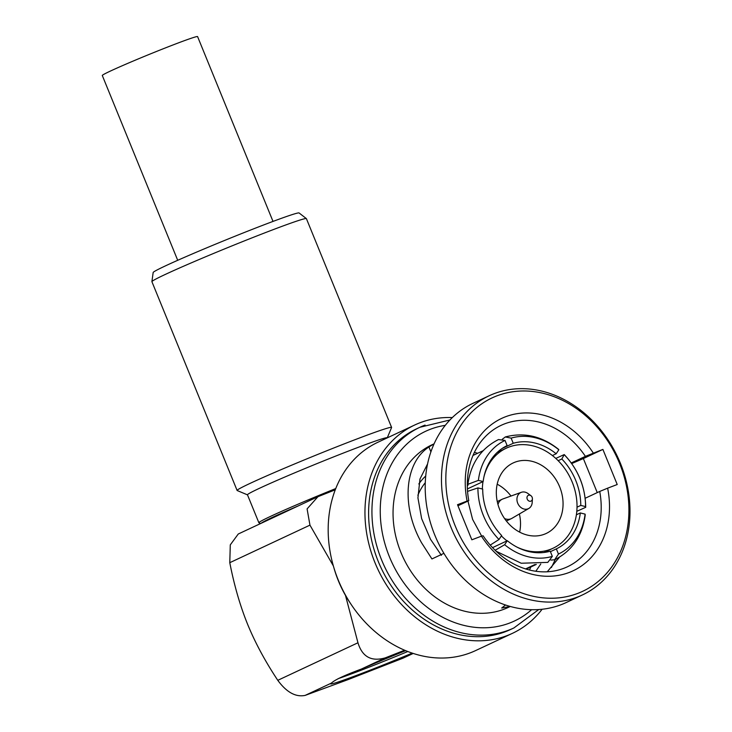 <?xml version="1.0" encoding="UTF-8"?>
<svg xmlns="http://www.w3.org/2000/svg" width="732" height="732" viewBox="0 0 732 732"><rect width="100%" height="100%" fill="white"/><g stroke="black" fill="none" stroke-linecap="round" stroke-linejoin="round"><path stroke-width="1.1" d="M404.622 650.226L385.307 657.848C371.371 661.874 362.258 656.851 357.957 642.769L345.495 595.455M405.647 650.657A69.924 2.443 157.8 0 0 361.443 669.03C344.598 675.27 334.597 679.955 331.45 683.075A69.924 2.443 157.8 0 0 330.626 683.871A69.924 2.443 157.8 0 0 359.366 674.309A69.924 2.443 157.8 0 0 412.226 653.127M333.353 565.9L309.956 525.137L307.092 508.886L317.944 496.689L335.274 489.79M298.629 505.739A73.895 2.58 157.8 0 0 261.123 523.298M335.759 488.546A75.487 2.635 157.8 0 0 258.872 522.749A75.487 2.635 157.8 0 0 258.945 522.822L260.638 523.526M309.956 525.137L229.784 562.688L230.287 544.864L238.266 534.003L317.944 496.689M265.725 521.147A69.924 2.443 -22.2 0 1 294.026 507.889M229.784 562.688C234.203 585.371 240.16 605.931 247.645 624.378C255.203 642.797 265.249 661.435 277.785 680.321C286.578 692.289 295.691 697.322 305.134 695.4L347.91 679.671L402.975 658.196L413.205 653.447M338.193 678.637A69.924 2.443 157.8 0 0 338.834 678.427L341.89 677.365A69.924 2.443 157.8 0 0 344.772 676.341L348.505 674.986A69.924 2.443 157.8 0 0 351.927 673.714L356.246 672.095A69.924 2.443 157.8 0 0 358.168 671.372A69.924 2.443 157.8 0 0 360.126 670.622L364.929 668.774A69.924 2.443 157.8 0 0 369.157 667.127L374.327 665.104A69.924 2.443 157.8 0 0 378.81 663.329L383.998 661.234M394.072 657.162L394.338 657.071A69.924 2.443 157.8 0 0 398.995 655.167L404.467 652.907A69.924 2.443 157.8 0 0 407.806 651.526M384.007 661.234L384.209 661.17A69.924 2.443 157.8 0 0 388.838 659.303L394.063 657.171M387.283 437.855L387.246 437.773A75.487 2.635 157.8 0 0 356.228 448.094A75.487 2.635 -22.2 0 0 283.989 477.392A75.487 2.635 -22.2 0 0 247.471 494.814L258.872 522.749M247.489 494.859L237.195 490.541A83.43 2.91 -22.2 0 1 237.113 490.467A83.43 2.91 -22.2 0 1 277.474 471.207A83.43 2.91 -22.2 0 1 357.317 438.825A83.43 2.91 157.8 0 1 391.602 427.415L306.406 218.648A83.43 2.91 157.8 0 0 306.369 218.603A83.43 2.91 157.8 0 0 272.121 230.049A83.43 2.91 -22.2 0 0 192.964 262.148A83.43 2.91 -22.2 0 0 151.908 281.637A83.43 2.91 -22.2 0 0 151.917 281.692L237.113 490.467M387.265 437.818L391.593 427.534A83.43 2.91 157.8 0 0 391.602 427.415M151.908 281.637L153.162 272.514A78.818 2.754 -22.2 0 1 191.949 254.095A78.818 2.754 -22.2 0 1 266.732 223.782A78.818 2.754 157.8 0 1 299.086 212.957L306.369 218.603M273.009 221.412L197.585 36.6A51.46 1.793 157.8 0 0 176.439 43.636A51.46 1.793 -22.2 0 0 127.185 63.611A51.46 1.793 -22.2 0 0 102.288 75.487L177.711 260.308M333.783 567.382A102.178 84.052 -115.1 0 0 338.404 580.869A102.178 84.052 64.9 0 0 351.131 604.412M414.788 424.972A115.052 94.648 -115.1 0 0 375.04 562.835A115.052 94.648 64.9 0 0 512.391 633.354L475.599 650.583A115.052 94.648 64.9 0 1 338.257 580.064A115.052 94.648 -115.1 0 1 378.005 442.201L414.788 424.972A115.052 94.648 -115.1 0 1 452.321 417.579M512.391 633.354A115.052 94.648 64.9 0 0 542.101 609.262M513.91 627.946L510.579 629.502A110.797 91.143 -115.1 0 1 505.428 631.689A110.797 91.143 -115.1 0 1 379.643 564.729A110.797 91.143 -115.1 0 1 416.6 428.824L419.921 427.268A110.797 91.143 64.9 0 0 381.647 560.035A110.797 91.143 64.9 0 0 508.749 630.133A110.797 91.143 64.9 0 0 513.91 627.946L538.734 609.546M434.103 443.802L431.944 444.818A89.807 73.877 -115.1 0 0 400.916 552.431A89.807 73.877 64.9 0 0 508.127 607.478L510.286 606.462M430.901 451.873L428.943 446.959C404.274 463.008 401.109 506.535 421.55 542.769L431.935 558.946L443.912 553.337M551.406 567.538L555.332 559.458M510.241 606.453L501.695 608.036L505.519 604.998M599.728 491.447L607.633 488.171A84.162 69.229 -115.1 0 1 569.148 572.479A84.162 69.229 -115.1 0 1 481.427 536.163L483.111 535.797A78.104 64.251 64.9 0 0 567.382 566.797A78.104 64.251 64.9 0 0 599.728 491.447L585.17 498.263M607.633 488.171L617.222 484.52L602.894 449.411L585.399 456.347A78.104 64.251 64.9 0 0 501.127 425.338A78.104 64.251 64.9 0 0 468.782 500.688L457.948 505.766M427.57 463.932L419.976 478.993L417.935 497.861L421.632 518.64L430.553 539.347L441.405 555.332M529.483 570.027A78.104 64.251 64.9 0 0 530.865 566.971M535.833 571.262L540.774 563.951M559.394 557.244L547.243 571.793M455.185 525.86A106.79 87.849 64.9 0 0 577.694 593.423A106.79 87.849 64.9 0 0 619.556 463.356A106.79 87.849 64.9 0 0 497.046 395.802A106.79 87.849 64.9 0 0 455.185 525.86M468.782 500.688L467.108 501.054A84.162 69.229 -115.1 0 1 505.592 416.737A84.162 69.229 -115.1 0 1 593.304 453.062M467.108 501.054L457.518 504.696L471.847 539.804L481.427 536.163M451.104 527.562A109.965 90.466 64.9 0 0 582.37 594.96A109.965 90.466 64.9 0 0 620.361 463.191A109.965 90.466 64.9 0 0 489.095 395.792A109.965 90.466 64.9 0 0 451.104 527.562M582.37 594.96L566.111 602.582A109.965 90.466 -115.1 0 1 434.835 535.174A109.965 90.466 -115.1 0 1 472.826 403.405L489.095 395.792M597.257 492.609L583.358 458.561L571.71 463.566M477.621 453.282A78.104 64.251 64.9 0 0 474.391 452.385M571.271 462.953L585.399 456.347M602.894 449.411L583.358 458.561M428.943 446.959L434.085 443.839M418.823 483.962A66.347 54.58 -115.1 0 1 425.722 476.02M417.871 495.271A62.769 51.633 -115.1 0 1 425.283 482.699M536.3 564.427L526.253 569.13M502.298 439.255L505.318 436.958L511.137 438.12L513.242 443.281L502.115 448.487M505.318 436.958C524.213 431.999 541.945 436.116 558.498 449.292L558.836 449.787A62.769 51.633 64.9 0 0 511.137 438.12M558.836 449.787L556.174 453.776L552.395 455.542M555.789 458.406L564.235 454.572L561.828 458.982L558.177 460.693M576.807 511.311L585.71 507.322L585.545 506.59A62.769 51.633 64.9 0 0 564.491 454.993M585.545 506.59L580.778 505.419L577.026 507.184M585.088 514.12A62.769 51.633 64.9 0 1 558.452 554.051L554.618 559.788C572.168 550.848 582.37 535.925 585.234 515.026L585.088 514.12L580.32 512.949L576.386 514.797M554.618 559.788L550.839 560.09M558.452 554.051L556.347 548.89L550.418 551.672M496.131 551.251L521.23 563.237L547.811 562.377L552.331 556.375L550.226 551.214A57.206 47.058 -115.1 0 1 507.303 540.719L492.526 547.637M535.01 564.491L525.558 568.92M467.894 484.319L478.389 480.375A62.769 51.633 64.9 0 1 505.025 440.444L498.51 439.548C480.961 448.496 470.758 463.42 467.894 484.319L468.041 485.224L467.3 485.572M483.056 450.738L473 455.441M490.23 545.102L498.986 539.502L501.649 535.513A57.206 47.058 -115.1 0 1 482.699 489.077L477.923 487.905A62.769 51.633 64.9 0 0 498.986 539.502M477.923 487.905L467.556 491.392M478.389 480.375L483.157 481.546L467.4 488.921M505.025 440.444L507.13 445.605A57.206 47.058 -115.1 0 0 483.157 481.546M495.125 550.281L504.641 544.709L507.303 540.719M504.641 544.709A62.769 51.633 64.9 0 0 552.331 556.375M556.174 453.776A57.206 47.058 64.9 0 0 513.242 443.281M580.778 505.419A57.206 47.058 64.9 0 0 561.828 458.982M556.347 548.89A57.206 47.058 64.9 0 0 580.32 512.949M501.393 535.906A55.22 45.43 64.9 0 0 506.983 540.866M516.874 547.051A55.22 45.43 64.9 0 0 553.108 548.213A55.22 45.43 64.9 0 0 572.186 482.04A55.22 45.43 -115.1 0 0 506.269 448.194A55.22 45.43 -115.1 0 0 483.962 476.779M482.361 488.994A55.22 45.43 -115.1 0 1 482.992 481.619M499.727 509.6A38.933 32.025 -115.1 0 1 513.178 462.944A38.933 32.025 -115.1 0 1 559.651 486.807A38.933 32.025 64.9 0 1 546.2 533.463A38.933 32.025 64.9 0 1 499.727 509.6M511 496.031A38.933 32.025 64.9 0 0 497.193 484.209M519.638 532.137A38.933 32.025 64.9 0 0 519.391 513.956M530.929 495.701A3.175 2.617 64.9 0 0 528.495 495.262A3.175 2.617 -115.1 0 0 527.241 499.132A3.175 2.617 -115.1 0 0 530.892 501.146A3.175 2.617 64.9 0 0 532.411 498.858A3.175 2.617 64.9 0 0 530.929 495.701L528.047 493.569A8.912 7.338 64.9 0 0 521.312 492.316A8.912 7.338 64.9 0 0 521.211 492.352A8.912 7.338 -115.1 0 0 517.716 503.213A8.912 7.338 -115.1 0 0 527.937 508.85A8.912 7.338 64.9 0 0 528.852 508.42L511.924 518.338A10.724 8.821 64.9 0 1 511.329 518.649A10.724 8.821 64.9 0 1 510.835 518.86A10.724 8.821 -115.1 0 1 504.568 518.549M497.98 504.485A10.724 8.821 -115.1 0 1 502.234 499.224A10.724 8.821 -115.1 0 1 502.728 499.014A10.724 8.821 64.9 0 1 502.847 498.968A10.724 8.821 64.9 0 1 502.966 498.922M528.852 508.42A8.912 7.338 64.9 0 0 532.201 502.445L532.411 498.858M385.307 657.848L361.443 669.03M357.957 642.769L277.785 680.321M331.45 683.075L305.134 695.4M413.15 653.429L402.975 658.196M425.072 425.082A110.797 91.143 64.9 0 0 419.921 427.268L449.951 419.976M445.285 425.347A104.74 86.166 64.9 0 0 389.424 556.805A104.74 86.166 64.9 0 0 531.624 609.692M558.443 558.662A104.74 86.166 64.9 0 0 558.589 557.72M585.71 507.322C585.408 487.064 578.253 469.487 564.235 454.572M467.958 501.072L472.607 519.4L481.665 536.108M544.022 552.468L553.108 548.213M497.184 452.449L506.269 448.194M502.234 499.224L497.257 501.548M511.329 518.649L506.361 520.983M521.312 492.316L502.847 498.968"/></g></svg>
